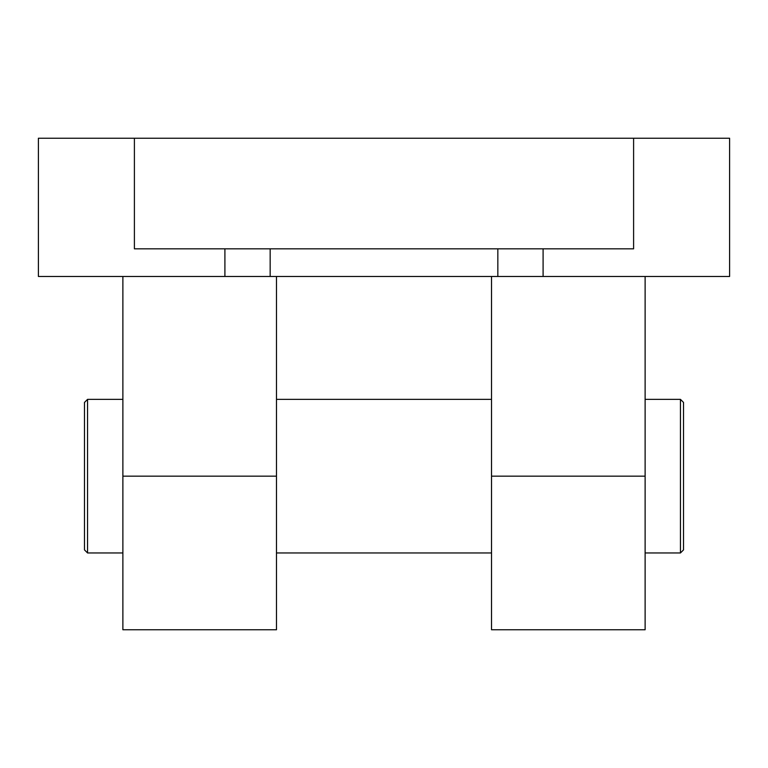 <?xml version="1.0" encoding="UTF-8"?>
<svg xmlns="http://www.w3.org/2000/svg" width="768" height="768" viewBox="0 0 768 768"><rect width="100%" height="100%" fill="white"/><g stroke="black" fill="none" stroke-linecap="round" stroke-linejoin="round"><path stroke-width="1.15" d="M491.52 276.48L491.52 629.76L645.12 629.76L645.12 276.48M276.48 276.48L276.48 629.76L122.88 629.76L122.88 276.48M680.448 476.16L680.448 552.96L683.52 549.888L683.52 402.432L680.448 399.36L680.448 476.16M87.552 552.96L87.552 399.36L84.48 402.432L84.48 549.888L87.552 552.96L122.88 552.96M134.4 138.24L134.4 248.832L633.6 248.832L633.6 138.24L38.4 138.24L38.4 276.48L729.6 276.48L729.6 138.24L633.6 138.24M276.48 476.16L122.88 476.16M491.52 476.16L645.12 476.16M270.163 248.832L270.163 276.48M497.837 248.832L497.837 276.48M543.091 248.832L543.091 276.48M224.909 248.832L224.909 276.48M645.12 552.96L680.448 552.96M276.48 552.96L491.52 552.96M276.48 399.36L491.52 399.36M87.552 399.36L122.88 399.36M645.12 399.36L680.448 399.36"/></g></svg>
